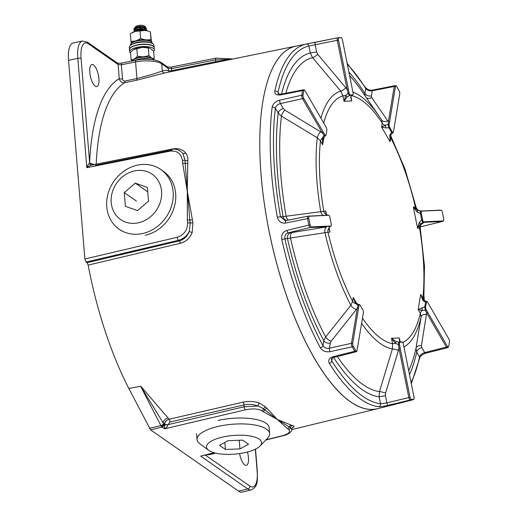<?xml version="1.0" encoding="UTF-8"?>
<svg xmlns="http://www.w3.org/2000/svg" width="518" height="518" viewBox="0 0 518 518"><rect width="100%" height="100%" fill="white"/><g stroke="black" fill="none" stroke-linecap="round" stroke-linejoin="round"><path stroke-width="0.78" d="M98.925 78.736A11.299 4.034 77.4 0 0 91.893 64.53A11.299 4.034 77.4 0 0 89.795 72.371A11.299 4.034 77.4 0 0 96.827 86.584A11.299 4.034 77.4 0 0 98.925 78.736M239.607 453.587A11.299 4.034 77.4 0 0 246.335 465.365A11.299 4.034 77.4 0 0 248.433 457.517A11.299 4.034 77.4 0 0 247.449 452.02M297.442 45.856A185.839 66.382 77.4 0 0 296.024 46.102A185.839 66.382 77.4 0 0 261.098 175.246A185.839 66.382 77.4 0 0 377.221 408.786A185.839 66.382 77.4 0 0 378.613 408.404M169.153 149.657L172.591 148.964C178.192 147.98 182.53 149.281 185.599 152.868C187.289 155.011 188.034 157.647 187.827 160.755L187.289 191.246L192.903 222.559L192.152 232.543C189.834 238.196 185.897 241.776 180.348 243.292L88.157 265.099A189.258 67.599 77.4 0 0 128.827 388.448L140.779 386.266L167.961 417.871A188.908 67.476 77.4 0 0 169.017 419.243L243.059 402.162C248.757 401.003 254.221 401.301 259.453 403.056L265.715 407.031L277.383 419.502L292.353 425.576C293.92 425.913 294.399 426.372 293.79 426.968L292.307 427.849M205.381 455.121L249.825 486.072A2.512 2.189 124.9 0 1 247.772 488.934A24.935 8.903 -102.6 0 0 251.353 489.873L242.197 492.1A25.11 8.968 -102.6 0 1 238.591 491.155L150.531 429.83L128.827 388.448L140.682 386.286L163.254 422.986A5.025 3.697 142.8 0 1 167.961 417.871M88.157 265.099L87.037 262.71L86.079 262.043L84.874 258.981L68.544 60.341A25.11 8.968 -102.6 0 1 73.258 42.89L82.492 41.006A24.935 8.903 -102.6 0 0 77.81 58.333L68.544 60.341M291.776 429.454L290.579 427.557L289.225 426.961A2.512 2.189 124.9 0 1 287.38 428.567L277.383 419.502L262.898 411.519A2.512 2.189 -55.1 0 0 264.743 409.906L263.591 408.754L258.094 405.995C253.619 404.312 248.912 403.962 243.984 404.946L169.943 422.021L167.858 424.792C167.702 426.301 166.595 427.648 164.536 428.82L164.614 424.268C164.983 421.82 166.382 420.163 168.803 419.295L169.017 419.243A2.512 0.848 -103 0 1 169.943 422.021M92.113 165.093C91.187 164.944 89.42 165.805 86.797 167.67C87.982 164.711 88.934 163.235 89.659 163.235L89.633 162.678A193.972 69.282 -102.6 0 1 119.257 78.645C119.995 81.598 121.788 82.951 124.644 82.705L136.59 80.245L164.983 72.876L296.024 46.102M215.76 62.503A2.512 0.868 78.5 0 0 215.766 61.694L215.617 59.868A2.512 0.874 -101.2 0 1 216.103 58.126L171.931 66.9A2.512 0.874 78.8 0 0 171.445 68.648L171.613 70.662L215.766 61.694L229.603 59.434L215.617 59.868L171.445 68.648L168.175 68.363L161.72 63.863C158.534 60.936 144.295 59.894 135.587 61.959L121.367 64.782L122.52 78.853C122.714 80.361 123.543 81.08 125.006 81.009L136.953 78.548C148.893 75.453 157.336 72.908 162.296 70.908L161.72 63.863A2.512 2.189 -55.1 0 0 160.865 62.315L167.32 66.816A2.512 2.189 -55.1 0 0 165.734 66.511M122.52 78.853A2.512 0.848 175.3 0 1 119.257 78.645L118.098 64.497L88.403 43.823A22.423 8.01 77.4 0 0 81.073 58.534L89.633 162.678A5.025 2.836 -177.5 0 0 94.341 164.491L94.347 164.523M167.858 424.792A2.512 0.738 175.7 0 1 164.601 424.63L164.335 424.391A5.025 3.736 142.1 0 1 168.803 419.295A5.025 3.736 142.1 0 1 169.017 419.243M87.037 262.71L179.228 240.889C184.013 239.562 187.348 236.435 189.225 231.514L190.274 223.018L189.808 220.066A2.512 0.848 175.3 0 0 187.361 220.144L187.289 191.246L182.686 163.332A2.512 0.848 -4.7 0 1 185.14 163.248L185.127 160.386L182.802 153.36L180.562 151.314L182.802 153.36A2.512 1.58 -38.4 0 0 185.599 152.868M164.614 424.268A2.512 0.758 -179 0 0 167.864 424.695L244.133 406.772L258.094 405.995A2.512 1.159 -70.8 0 1 259.453 403.056M192.152 232.543L189.225 231.514C186.81 236.124 183.21 239.07 178.445 240.339L86.079 262.043M290.915 425.265A2.512 2.201 -77.2 0 0 289.225 426.961L277.383 419.502L264.743 409.906A2.512 2.091 -36.1 0 1 266.751 408.437M204.532 455.328L214.497 452.842M192.21 219.6A2.512 0.57 -13.4 0 1 189.808 220.066L185.14 163.248A2.512 1.107 4.7 0 0 187.607 163.533M91.349 165.119A2.512 2.195 -60.4 0 1 90.689 164.892A2.512 2.195 -60.4 0 0 90.689 164.892A2.512 2.195 -60.4 0 1 89.659 163.235L94.341 164.491M292.353 425.576A2.512 2.227 -78.1 0 0 290.579 427.557A2.512 2.189 124.9 0 1 288.636 429.441L287.38 428.567M293.79 426.968A2.512 2.435 45.6 0 0 292.489 427.622L291.99 428.891C291.679 432.103 288.636 434.401 282.854 435.787A2.512 0.919 -104 0 1 282.478 435.696C288.908 433.799 290.961 431.714 288.636 429.441M265.715 407.031A2.512 2.059 -36.7 0 0 263.591 408.754A2.512 2.189 124.9 0 1 261.642 410.644C257.925 408.708 252.493 408.437 245.344 409.829L164.536 428.82L162.024 427.065L150.531 429.83M192.903 222.559A2.512 0.518 -12.8 0 1 190.274 223.018A2.512 0.848 175.3 0 0 187.6 223.051L187.361 220.144M89.841 163.384A2.512 2.085 -61.9 0 0 90.754 164.931M187.827 160.755A2.512 1.153 4.2 0 1 185.127 160.386A2.512 0.848 175.3 0 0 182.453 160.425C181.171 153.568 177.072 150.466 170.15 151.107L86.797 167.67L77.81 58.333A2.512 0.848 175.3 0 1 81.073 58.534M165.054 72.863A2.512 2.344 78.7 0 1 162.296 70.908A190.844 68.169 -102.6 0 1 168.35 70.454L168.175 68.363A2.512 2.189 -55.1 0 0 167.32 66.816L167.288 66.79C168.389 67.178 169.936 67.217 171.931 66.9M88.403 43.823A2.512 2.189 -55.1 0 0 87.548 42.275L117.243 62.95A2.512 2.189 -55.1 0 1 118.098 64.497L121.367 64.782A2.512 0.874 78.8 0 1 121.853 63.034L136.072 60.211A2.512 0.874 -101.2 0 0 135.587 61.959L136.953 78.548A2.512 0.868 78.4 0 1 136.59 80.245M353.315 346.289A184.712 65.974 77.4 0 0 354.616 348.556A184.712 65.974 77.4 0 0 355.918 350.777A2.176 0.777 77.4 0 0 356.792 351.256A2.176 0.777 77.4 0 0 357.019 350.705L363.364 312.755A2.176 0.777 77.4 0 0 362.768 309.719L360.139 305.193A2.176 0.777 77.4 0 0 359.589 304.61A2.176 0.777 77.4 0 0 359.026 305.27L352.726 343.305A2.176 0.777 77.4 0 0 353.315 346.289A2.512 1.522 150.5 0 1 352.169 346.769L330.096 351.664C325.731 352.285 322.487 351.016 320.357 347.85A185.593 66.291 -102.6 0 1 281.766 239.381C281.164 234.842 282.893 231.844 286.946 230.4L308.877 225.084A185.049 66.097 -102.6 0 1 307.575 218.609L285.483 223.096C281.209 223.491 278.483 221.503 277.305 217.133A185.593 66.291 -102.6 0 1 272.144 107.155C272.96 103.71 275.485 101.373 279.714 100.149L301.787 95.234A185.049 66.097 -102.6 0 1 302.162 92.884A185.049 66.097 -102.6 0 1 302.564 90.579L280.588 94.898C276.476 95.37 274.546 94.121 274.805 91.155A185.593 66.291 -102.6 0 1 306.099 44.088L296.031 46.147A185.794 66.362 -102.6 0 0 260.424 165.553A185.794 66.362 -102.6 0 0 314.439 358.281A185.794 66.362 -102.6 0 0 377.214 408.747L387.509 406.235A185.593 66.291 -102.6 0 1 386.959 406.365L412.606 399.864A185.049 66.097 -102.6 0 1 410.217 399.974L388.28 405.277C383.967 406.313 380.788 406.798 378.736 406.734A185.593 66.291 -102.6 0 1 329.318 363.319C327.868 360.288 329.111 358.1 333.035 356.74L354.778 351.269A185.049 66.097 -102.6 0 1 353.47 349.035A185.049 66.097 -102.6 0 1 352.169 346.769A2.512 0.842 77.5 0 1 351.489 343.324L357.362 308.022L356.332 309.486A5.025 2.182 38.4 0 1 350.835 305.309L352.59 301.366L353.244 297.449L354.824 301.275L356.423 303.308A2.512 0.667 -47.7 0 0 355.542 303.561L353.244 297.449L356.837 303.652M323.413 132.33L324.916 134.978A2.176 0.777 77.4 0 0 325.816 135.509A2.176 0.777 77.4 0 0 326.042 134.958L326.819 130.271A2.176 0.777 77.4 0 0 326.204 127.234L304.901 90.54A2.176 0.777 77.4 0 0 304.351 89.964A2.176 0.777 77.4 0 0 303.794 90.566A184.712 65.974 77.4 0 0 303.399 92.864A184.712 65.974 77.4 0 0 303.024 95.208A2.176 0.777 77.4 0 0 303.632 98.193L323.413 132.33A2.512 1.548 149.9 0 1 322.267 132.815L302.486 98.673L280.413 103.587C277.596 104.364 275.926 105.918 275.401 108.249A2.512 1.664 -172.9 0 0 272.144 107.155M422.895 299.203A5.025 3.102 149.9 0 1 422.856 298.187L420.661 294.405L418.143 309.563L422.261 310.411L425.44 310.314L426.651 312.956A2.512 1.548 -30.1 0 0 427.797 312.471L447.578 346.607A2.512 1.548 -30.1 0 1 446.432 347.092A2.512 0.894 -104.1 0 0 447.299 347.772L425.55 353.237C421.859 354.765 419.904 356.358 419.697 358.016L419.697 358.016A2.512 1.852 -168 0 0 419.528 356.98C420.221 354.959 421.937 353.483 424.682 352.564L446.432 347.092L426.651 312.956L421.419 345.72L421.794 347.578A5.025 3.102 -30.1 0 0 416.712 352.117L415.98 348.303L421.121 316.951L420.338 313.351L418.143 309.563L424.779 306.844L425.556 302.156L422.966 300.511L420.661 294.405L422.248 298.226M420.137 228.101L419.567 228.075A127.078 45.39 77.4 0 1 422.856 298.187L423.536 299.961M420.182 226.923L442.268 221.49L423.057 222.339L420.331 224.106L417.553 228.166L419.295 222.326L421.697 219.943L420.396 213.429L417.255 212.127L413.332 207.071L417.56 210.282A5.025 4.681 87.4 0 1 415.339 206.98L415.973 207.336M390.585 135.574L390.74 137.833L390.086 141.744L389.821 135.017L391.543 132.343L388.921 127.81L385.709 127.927L381.591 127.085L385.198 125.356A5.025 3.522 9.4 0 1 382.239 123.167L381.74 120.098L379.312 116.472A132.096 47.183 -102.6 0 1 381.669 119.995M365.106 95.888L364.912 93.531L365.753 88.5A183.081 65.397 77.4 0 0 347.293 64.154M352.331 95.17A2.512 1.204 -114 0 1 352.136 95.312L351.023 96.465L350.951 98.258L351.826 100.932L350.576 97.06L351.975 95.357L349.572 95.461L346.807 97.229L344.036 101.288L345.778 95.442L342.942 95.836L340.786 91.162L312.568 57.673L310.295 53.03L308.89 46.037A2.512 2.344 -102.3 0 0 306.099 44.088L337.665 37.775A2.512 2.344 84.6 0 1 338.837 37.859A2.176 0.777 77.4 0 0 338.494 40.022L348.329 89.122L347.099 89.374L337.263 40.274L308.89 46.037A183.081 65.397 77.4 0 0 278.024 92.463L278.192 93.849L281.047 94.185A2.512 0.9 78.9 0 0 280.588 94.898M323.277 138.189L322.727 140.294L322.662 144.794L322.397 138.066A5.025 3.102 -30.1 0 0 320.467 141.006L317.269 137.73L281.442 116.129L278.218 113.112L275.401 108.249A183.081 65.397 77.4 0 0 280.491 216.738L285.224 220.733L285.703 220.681M286.648 220.493A5.025 4.681 87.4 0 1 283.074 216.621L325.77 211.033L325.951 213.63L326.508 214.737A2.512 1.942 -47.2 0 0 325.977 214.42L325.77 211.033L326.515 214.75L327.836 215.164L325.977 214.42A5.025 4.681 87.4 0 1 323.763 211.124A127.078 45.39 77.4 0 1 320.467 141.006L322.662 144.794L323.944 137.089M330.503 226.334A2.512 1.237 -113.2 0 1 330.277 226.495A2.512 1.237 -113.2 0 1 330.096 226.547L328.749 228.25A2.512 1.774 20.4 0 0 329.195 227.655L329.124 229.448L329.998 232.122L328.749 228.25A5.025 4.681 -92.6 0 0 327.985 232.213L281.766 239.381M356.332 309.486L331.183 341.168L330.277 343.065A5.025 3.522 9.4 0 1 323.795 340.656L325.68 336.965L350.835 305.309A132.096 47.183 -102.6 0 1 324.896 232.407A5.025 3.166 -99.2 0 1 326.936 226.865L310.269 227.454L288.338 232.77C285.632 233.715 284.479 235.684 284.887 238.688A183.081 65.397 77.4 0 0 322.96 345.687C324.372 347.824 326.521 348.672 329.416 348.219L351.489 343.324A2.512 1.761 9.4 0 1 352.726 343.305M355.918 350.777A2.512 1.58 149.3 0 1 354.778 351.269A2.512 0.894 -104.1 0 0 355.626 351.916L333.883 357.381C331.967 358.216 331.144 358.825 331.403 359.22L331.805 360.949A183.081 65.397 77.4 0 0 380.549 403.775L386.901 402.862L408.831 397.559L398.996 348.459L385.586 393.091L385.463 395.694L379.15 396.782L379.454 391.589L392.417 348.931L392.592 343.712L391.504 338.267L395.733 341.472L398.977 342.139L401.385 342.029L399.501 341.304L399.294 337.911L399.475 340.514L400.025 341.621A2.512 1.942 132.8 0 0 399.501 341.304M400.226 348.206L398.996 348.459L398.536 344.651L395.428 343.317L391.504 338.267L399.294 337.911L400.038 341.627L401.392 342.029A2.512 1.25 -92.3 0 1 401.392 342.029L401.385 342.029A2.512 2.337 -92.6 0 1 402.208 342.152L399.799 342.262A2.176 0.777 77.4 0 0 399.449 344.464L410.055 397.306A2.176 0.777 77.4 0 0 411.26 399.397A184.712 65.974 77.4 0 0 413.642 399.287A2.176 0.777 77.4 0 0 413.837 399.197A2.176 0.777 77.4 0 0 413.992 397.125L403.431 344.282A2.176 0.777 77.4 0 0 402.337 342.171A2.176 0.777 77.4 0 0 402.208 342.152M395.733 341.472A2.512 0.673 -64.6 0 1 395.428 343.317L392.592 343.712A127.078 45.39 77.4 0 1 362.445 318.078M398.536 350.433A5.025 0.596 16.9 0 0 392.417 348.931A132.096 47.183 -102.6 0 1 361.577 323.297M385.586 393.091A5.025 0.596 16.9 0 0 379.454 391.589A170.927 61.053 77.4 0 1 337.335 356.514M399.449 344.464L398.536 344.651A2.512 0.55 -92.4 0 1 398.977 342.139A2.512 2.337 -92.6 0 1 399.799 342.262M286.946 230.4A2.512 0.855 -103.6 0 0 288.338 232.77L292.508 232.459A5.025 3.16 -99.2 0 0 290.481 238.04A170.927 61.053 77.4 0 0 325.68 336.965A5.025 2.182 38.4 0 0 331.183 341.168M279.714 100.149A2.512 0.842 -102.5 0 0 280.413 103.587L283.301 108.573L284.906 110.14A5.025 1.819 -58.9 0 0 281.442 116.129A170.927 61.053 77.4 0 0 286.15 216.433A5.025 3.16 82.1 0 0 288.487 220.118M284.906 110.14L322.267 132.815L324.074 135.373L322.397 138.066A2.512 0.434 24.2 0 0 323.361 138.131L322.727 140.294M338.494 40.022L337.263 40.274A2.512 0.861 -101.5 0 1 337.632 37.782L315.54 42.282A2.512 0.861 -101.5 0 0 315.171 44.775L316.608 51.942L317.715 54.267A5.025 1.114 -40.1 0 1 312.568 57.673A170.927 61.053 77.4 0 0 285.832 93.24M317.715 54.267L347.099 89.374L348.135 93.046L345.778 95.442A2.512 0.842 43.7 0 1 346.807 97.229M371.717 97.578L388.358 121.762L394.23 86.461L372.248 90.786L371.393 95.94L371.717 97.578A5.025 3.917 -34.8 0 1 366.362 97.708M425.168 221.73L443.311 220.914A2.176 0.777 77.4 0 0 443.512 220.817A2.176 0.777 77.4 0 0 443.68 218.784A184.712 65.974 77.4 0 0 442.385 212.322A2.176 0.777 77.4 0 0 441.31 210.289A2.176 0.777 77.4 0 0 441.181 210.269L421.639 211.085A2.176 0.777 77.4 0 0 421.263 213.248L422.571 219.768L421.697 219.943A2.512 0.466 -110.8 0 0 423.057 222.339A2.512 2.344 -95.4 0 0 423.795 221.859L425.168 221.73A2.512 2.337 -92.6 0 1 424.132 222.306L423.977 222.475A5.025 4.947 55.5 0 0 422.196 223.232L422.196 223.232C421.412 222.908 420.758 224.501 420.247 228.024L424.501 266.148L423.795 300.336M358.598 308.003A2.512 1.761 9.4 0 0 357.362 308.022L358.1 305.238L355.542 303.561A5.025 3.522 9.4 0 1 352.59 301.366A127.078 45.39 77.4 0 1 327.985 232.213L329.998 232.122L329.137 227.836M290.986 232.647A5.025 4.681 -92.6 0 0 287.471 238.571A175.952 62.846 -102.6 0 0 323.795 340.656L322.96 345.687A2.512 1.437 151.9 0 1 320.357 347.85M330.096 226.547L328.406 226.638A2.512 2.337 87.4 0 0 329.442 226.062L330.84 226.062A2.512 2.337 90.2 0 1 330.096 226.547M323.368 215.436A5.025 3.16 82.1 0 1 320.739 211.642A132.096 47.183 -102.6 0 1 317.269 137.73A5.025 1.819 -58.9 0 1 320.733 131.76M326.618 215.294L327.816 215.164A2.512 1.282 -93.3 0 1 327.836 215.164L327.836 215.164A2.512 1.282 -93.3 0 1 327.862 215.164M283.301 108.573A5.025 3.102 -30.1 0 0 278.218 113.112A175.952 62.846 -102.6 0 0 283.074 216.621L277.305 217.133M316.608 51.942L310.295 53.03A175.952 62.846 -102.6 0 0 281.585 94.075M345.92 87.769A5.025 1.114 -40.1 0 1 340.786 91.162A132.096 47.183 -102.6 0 0 320.927 118.188M371.393 95.94A5.025 3.522 9.4 0 1 364.912 93.531A175.952 62.846 -102.6 0 0 348.879 72.054M372.248 90.786C369.392 91.097 367.223 90.333 365.753 88.5A2.512 1.658 147.8 0 0 365.585 87.671L365.585 87.671C367.748 89.808 370.124 90.598 372.714 90.041A2.512 0.9 78.9 0 0 372.248 90.786M387.749 120.649A5.025 3.917 -34.8 0 1 381.734 120.085M389.115 124.391A2.176 0.777 77.4 0 0 389.717 127.428A2.512 1.548 149.9 0 1 388.921 127.81A2.512 0.35 -102.4 0 1 388.196 124.359L388.358 121.762A2.512 1.761 -170.6 0 1 389.594 121.743L389.115 124.391A2.512 1.787 -169.8 0 0 388.196 124.359L385.198 125.356A2.512 1.301 80.7 0 1 385.709 127.927M390.701 135.14L390.151 137.244L390.086 141.744L381.591 127.085L382.239 123.167A127.078 45.39 77.4 0 0 351.58 95.655M390.326 136.402A5.025 3.522 -170.6 0 0 390.74 137.833A127.078 45.39 77.4 0 1 415.339 206.98L413.332 207.071L417.553 228.166L419.567 228.075A5.025 4.681 -92.6 0 1 420.331 224.106A2.512 0.842 -136.3 0 0 419.295 222.326M417.255 212.127A2.512 0.673 115.4 0 0 417.56 210.282L420.765 210.962A2.512 0.512 -93.2 0 1 420.778 210.962L420.357 210.968C421.225 211.059 417.605 211.415 416.071 207.187L404.998 169.049L390.617 135.483M421.749 307.841A2.512 1.301 -99.3 0 1 422.261 310.411A5.025 3.102 -30.1 0 0 420.338 313.351A127.078 45.39 77.4 0 1 402.719 342.489M426.554 314.394A5.025 3.555 9.3 0 0 421.121 316.951A132.096 47.183 -102.6 0 1 403.949 346.995M421.419 345.72A5.025 3.555 9.3 0 0 415.98 348.303A170.927 61.053 77.4 0 1 408.696 370.694M359.026 305.27A2.512 1.729 8.7 0 0 358.1 305.238A2.512 0.932 -88.8 0 1 358.793 304.467L356.423 303.308M329.195 227.655L330.277 226.495A2.512 2.512 0 0 0 331.06 225.965A2.176 0.777 77.4 0 0 331.216 223.899L329.908 217.379A2.176 0.777 77.4 0 0 328.826 215.307A2.176 0.777 77.4 0 0 328.684 215.287L309.175 216.239A2.176 0.777 77.4 0 0 308.806 218.363A184.712 65.974 77.4 0 0 310.101 224.825A2.176 0.777 77.4 0 0 311.305 226.878L329.442 226.062M323.361 138.131L325.155 135.981A2.512 0.868 -116.4 0 1 324.074 135.373A2.512 1.522 150.5 0 0 324.916 134.978M352.887 94.794A2.512 2.512 0 0 1 352.136 95.312L352.136 95.312A2.512 1.204 -114 0 1 351.975 95.357A2.512 2.337 87.4 0 0 352.68 94.891A2.176 0.777 77.4 0 0 352.887 94.794A2.176 0.777 77.4 0 0 353.036 92.69L342.424 39.847A2.176 0.777 77.4 0 0 341.343 37.775A2.176 0.777 77.4 0 0 341.226 37.749A184.712 65.974 77.4 0 0 338.837 37.859M351.023 96.465A2.512 1.774 -159.6 0 1 350.576 97.06M350.272 94.995A2.512 2.337 87.4 0 1 349.572 95.461A2.512 0.499 -111.7 0 1 348.135 93.046L349.054 92.864A2.176 0.777 77.4 0 0 350.272 94.995L352.68 94.891M390.766 134.971A2.512 0.434 -155.8 0 1 390.786 135.081L392.56 132.938A2.512 0.816 -116.2 0 1 391.543 132.343A2.512 1.548 149.9 0 0 392.34 131.96A2.176 0.777 77.4 0 0 393.227 132.459A2.176 0.777 77.4 0 0 393.46 131.883L399.754 93.842A2.176 0.777 77.4 0 0 399.164 90.864A184.712 65.974 77.4 0 0 396.561 86.37A2.176 0.777 77.4 0 0 396.024 85.82A2.176 0.777 77.4 0 0 395.467 86.448L389.594 121.743M390.151 137.244L390.786 135.081A2.512 0.434 -155.8 0 1 389.821 135.017M421.263 213.248L420.396 213.429A2.512 0.512 -93.2 0 1 420.765 210.962A2.512 2.337 -89.8 0 1 420.914 210.962L420.914 210.962A2.512 2.512 0 0 0 420.765 210.962M426.282 309.913A2.512 1.58 -30.7 0 1 425.44 310.314A2.512 0.356 -101.2 0 1 424.779 306.844A2.512 1.761 -170.6 0 1 425.66 306.876A2.176 0.777 77.4 0 0 426.282 309.913L427.797 312.471M422.241 298.219L423.847 300.259A2.512 0.667 132.3 0 0 422.966 300.511M447.578 346.607A2.176 0.777 77.4 0 0 448.465 347.112A2.176 0.777 77.4 0 0 448.685 346.587A184.712 65.974 77.4 0 0 449.456 341.938A2.176 0.777 77.4 0 0 448.853 338.953L427.57 302.169A2.176 0.777 77.4 0 0 427 301.567A2.176 0.777 77.4 0 0 426.443 302.195A2.512 1.761 -170.6 0 0 425.556 302.156A2.512 0.881 -88.9 0 1 426.204 301.418L423.847 300.259M326.975 215.255L326.482 215.294A2.512 2.337 87.4 0 1 327.311 215.417M328.826 215.307A2.512 2.512 0 0 0 327.836 215.164A2.512 2.344 84.6 0 1 328.684 215.287M348.329 89.122L349.054 92.864M389.717 127.428L392.34 131.96M423.038 211.091A2.512 2.337 -92.6 0 0 422.209 210.962L420.914 210.962A2.512 2.337 -89.8 0 1 421.639 211.085M422.571 219.768A2.176 0.777 77.4 0 0 423.795 221.859M426.443 302.195L425.66 306.876M279.053 94.244L278.024 92.463A2.512 1.852 -168 0 0 274.805 91.155M332.278 358.08L331.805 360.949A2.512 1.658 147.8 0 1 329.318 363.319M333.618 357.452A175.952 62.846 -102.6 0 0 379.15 396.782L380.549 403.775A2.512 2.325 96.7 0 1 378.736 406.734M386.959 406.365A2.512 2.344 -102.3 0 0 387.71 406.021M133.858 49.411A10.043 3.406 -4.7 0 1 134 49.333A10.043 3.406 -4.7 0 1 142.495 47.365L133.586 49.573L130.517 52.299L131.151 60.03L133.391 59.479M152.719 58.502L154.254 58.741L153.49 59.576M154.254 58.741L153.613 51.01L149.857 48.122L142.495 47.365A10.043 3.406 -4.7 0 1 149.644 48.051A10.043 3.406 -4.7 0 1 149.773 48.09M144.282 56.695L148.97 55.62L150.997 57.556M135.081 58.502L137.425 56.261L142.269 56.812M134 49.333L133.586 49.573M132.071 61.007L131.151 60.03M148.97 55.62L148.336 47.883M137.425 56.261L136.791 48.53M138.144 29.474L143.195 29.125M143.648 29.002L145.163 28.25L145.189 27.804M145.713 27.849L145.467 26.858L139.847 26.185L134.298 28.121L133.942 28.652A6.274 2.13 175.3 0 0 133.909 28.794A6.274 2.13 175.3 0 0 133.903 28.956A6.274 2.13 175.3 0 0 134.33 29.649M135.224 27.163L135.774 26.593A4.52 1.535 -4.7 0 1 139.899 25.272A4.52 1.535 -4.7 0 1 144.179 25.9L145.467 26.858M134.324 28.095L137.484 26.133C136.202 26.353 135.347 26.884 134.907 27.713M135.923 30.413L137.6 30.756M143.758 30.387L145.752 29.604M145.882 29.513L146.471 28.639L145.305 27.687L140.559 27.389L135.561 28.723L134.039 30.568M134.415 31.365L134.045 30.458C134.032 27.428 147.293 26.412 146.477 28.937L146.011 29.584M145.895 29.668L144.237 30.413M137.309 30.866L135.735 30.504M134.279 29.72L133.942 28.652M146.51 30.672L145.441 29.338L140.695 29.04L135.697 30.368L134.233 31.689M134.181 32.103C134.168 29.073 147.429 28.056 146.613 30.581L146.588 30.685M135.852 60.256A12.115 4.105 -4.7 0 1 151.36 59.473M150.369 59.376A12.367 4.189 175.3 0 0 137.27 59.991M131.229 43.259L130.976 41.414L134.764 41.103M132.42 32.485A10.043 3.406 -4.7 0 1 132.608 32.381A10.043 3.406 -4.7 0 1 135.101 31.404A10.043 3.406 -4.7 0 1 145.098 30.478A10.043 3.406 -4.7 0 1 148.252 31.099L145.098 30.478L135.101 31.404L130.342 33.683L130.976 41.414M136.778 40.521L140.637 38.546L144.917 39.776M146.905 39.964L150.971 39.569L151.237 41.472M151.496 41.705L150.337 31.831L148.957 31.333M140.637 38.546L140.002 30.815M150.971 39.569L150.337 31.831M153.645 51.347A12.367 4.189 175.3 0 0 154.325 49.799L154.15 47.675A12.367 4.189 175.3 0 0 153.82 46.847A12.367 4.189 175.3 0 0 153.198 46.238A12.367 4.189 175.3 0 0 141.479 44.516A12.367 4.189 175.3 0 0 130.199 48.129A12.367 4.189 175.3 0 0 129.5 49.702L129.675 51.826A12.367 4.189 175.3 0 0 129.999 52.655A12.367 4.189 175.3 0 0 130.594 53.237M154.325 49.799A12.367 4.189 175.3 0 0 153.995 48.97A12.367 4.189 175.3 0 0 140.397 46.756A12.367 4.189 175.3 0 0 129.675 51.826M130.316 48.019A12.115 4.105 -4.7 0 1 130.419 47.909A12.115 4.105 -4.7 0 1 141.466 44.36A12.115 4.105 -4.7 0 1 152.946 46.057A12.115 4.105 -4.7 0 1 153.069 46.147M154.131 47.559A12.367 4.189 175.3 0 0 154.131 47.442L153.956 45.325A12.367 4.189 175.3 0 0 153.004 43.888A12.367 4.189 175.3 0 0 141.284 42.159A12.367 4.189 175.3 0 0 130.012 45.778A12.367 4.189 175.3 0 0 129.312 47.021A12.367 4.189 175.3 0 0 129.306 47.352L129.481 49.469A12.367 4.189 175.3 0 0 129.494 49.586M154.131 47.442A12.367 4.189 175.3 0 0 141.938 44.244A12.367 4.189 175.3 0 0 129.487 49.145A12.367 4.189 175.3 0 0 129.481 49.469M130.122 45.662A12.115 4.105 -4.7 0 1 130.225 45.552A12.115 4.105 -4.7 0 1 141.272 42.01A12.115 4.105 -4.7 0 1 152.752 43.7A12.115 4.105 -4.7 0 1 152.875 43.797M138.52 222.772A27.622 24.042 -55.1 0 0 161.564 191.233A27.622 24.042 -55.1 0 0 134.259 170.972A27.622 24.042 -55.1 0 0 111.215 202.506A27.622 24.042 -55.1 0 0 138.52 222.772M137.134 165.203A36.409 31.689 124.9 0 1 160.748 169.464A36.409 31.689 124.9 0 1 171.808 205.096A36.409 31.689 124.9 0 1 142.748 233.482A36.409 31.689 124.9 0 1 119.134 229.221A36.409 31.689 124.9 0 1 108.081 193.596A36.409 31.689 124.9 0 1 137.134 165.203M145.286 235.25A36.409 31.689 -55.1 0 0 174.339 206.863A36.409 31.689 -55.1 0 0 163.287 171.231L160.748 169.464M125.395 206.326L137.516 210.599L148.511 201.146L147.384 187.419L135.263 183.139L124.268 192.592L125.395 206.326M136.441 201.075L124.268 192.592M147.436 191.621L135.263 183.139M245.176 452.57A27.622 9.363 175.3 0 0 259.971 446.05A27.622 9.363 175.3 0 0 252.726 436.545A27.622 9.363 175.3 0 0 222.85 437.024A27.622 9.363 175.3 0 0 208.612 450.271A27.622 9.363 175.3 0 0 245.176 452.57M208.612 450.271L199.851 443.771A36.409 12.341 -4.7 0 1 197.047 439.542A36.409 12.341 -4.7 0 1 218.622 426.308A36.409 12.341 -4.7 0 1 269.625 433.572A36.409 12.341 -4.7 0 1 267.547 438.209L259.971 446.05M269.625 433.572L269.14 427.687A36.409 12.341 175.3 0 0 218.136 420.422M225.414 449.443L239.931 448.918L248.53 444.269L242.612 440.151L228.095 440.676L219.496 445.325L225.414 449.443L224.838 442.437M239.219 440.274L239.931 448.918M164.076 424.21L163.785 423.918A2.512 1.858 142.5 0 1 161.441 426.482L162.024 427.065A2.512 2.189 124.9 0 0 164.076 424.21L164.335 424.391A193.926 69.27 -102.6 0 1 163.254 422.986L163.785 423.918M249.825 486.072A22.423 8.01 77.4 0 0 257.155 471.361L255.335 449.19M215.307 453.049A193.972 69.282 -102.6 0 1 206.533 454.83M214.148 452.745L200.647 456.112L247.772 488.934L238.591 491.155M265.999 439.808L282.478 435.696M262.898 411.519L261.642 410.644M125.006 81.009A2.512 0.868 78.4 0 1 124.644 82.705A188.947 67.489 77.4 0 0 96.193 164.154M169.282 72.002A2.512 2.337 -87.5 0 1 168.35 70.454A2.512 0.848 175.3 0 0 171.613 70.662A2.512 0.868 -101.5 0 1 171.6 71.529M243.059 402.162A2.512 0.848 -103 0 1 243.984 404.946L244.133 406.772A2.512 0.842 76.8 0 0 245.344 409.829M84.874 258.981L177.234 237.283C184.019 234.952 187.471 230.212 187.6 223.051M182.686 163.332L182.453 160.425M171.756 150.006L95.357 165.32M180.348 243.292A2.512 0.855 76.7 0 0 179.228 240.889L178.445 240.339A2.512 0.842 -103.2 0 1 177.234 237.283M149.378 428.328L160.871 425.569L140.637 386.292M257.155 471.361A2.512 0.848 -4.7 0 1 257.368 471.665L255.516 449.1M90.689 164.892L91.524 165.08L170.636 149.359A2.512 0.874 78.8 0 0 170.15 151.107M161.441 426.482L160.871 425.569A2.512 1.386 -27.3 0 0 163.5 423.459M303.794 90.566A2.512 1.787 -169.8 0 0 302.564 90.579A2.512 0.9 78.9 0 1 303.024 89.86L281.047 94.185M424.022 300.414A183.081 65.397 77.4 0 0 423.977 298.498M411.072 382.543A183.081 65.397 77.4 0 0 419.528 356.98L416.712 352.117A175.952 62.846 -102.6 0 1 409.485 374.637M350.964 96.646L351.826 100.932L344.036 101.288L342.942 95.836A127.078 45.39 77.4 0 0 323.705 122.986M352.9 92.036A132.096 47.183 -102.6 0 1 379.312 116.472L361.493 90.65A170.927 61.053 77.4 0 0 349.579 75.57M385.463 395.694L386.901 402.862A2.512 0.855 76.4 0 0 388.28 405.277M411.26 399.397A2.512 2.337 90.2 0 1 410.217 399.974A2.512 0.855 76.4 0 1 408.831 397.559L410.055 397.306M330.277 343.065L329.416 348.219A2.512 0.842 77.5 0 0 330.096 351.664M285.483 223.096A2.512 0.861 78.5 0 1 285.858 220.655A2.512 0.861 78.5 0 1 285.91 220.649L308.003 216.155A2.512 2.337 87.4 0 1 309.175 216.239M292.508 232.459L326.936 226.865M420.189 226.806L420.642 226.787A2.512 0.932 -103.8 0 0 420.707 226.774L420.182 226.942M423.977 222.475L420.927 224.572M421.794 347.578L424.682 352.564A2.512 0.894 -104.1 0 0 425.55 353.237M311.305 226.878A2.512 2.337 87.4 0 1 310.269 227.454A2.512 0.855 -103.6 0 1 308.877 225.084L310.101 224.825M303.632 98.193A2.512 1.548 149.9 0 1 302.486 98.673A2.512 0.842 -102.5 0 1 301.787 95.234A2.512 1.729 -171.3 0 1 303.024 95.208M395.467 86.448A2.512 1.761 -170.6 0 0 394.23 86.461A2.512 0.9 78.9 0 1 394.697 85.716L372.714 90.041M441.181 210.269A2.512 2.337 -92.6 0 0 440.345 210.146L422.209 210.962M442.417 221.445A2.512 0.932 -103.8 0 1 442.333 221.477A2.512 0.932 -103.8 0 1 442.268 221.49A2.512 2.337 -92.6 0 0 443.311 220.914M341.343 37.775A2.512 2.512 0 0 0 340.501 37.626L337.898 37.743A2.512 2.512 0 0 0 337.632 37.782A2.512 0.861 -101.5 0 1 337.665 37.775M340.501 37.626A2.512 2.337 90.2 0 1 341.226 37.749M306.455 44.017L315.54 42.282A2.512 0.861 -101.5 0 1 315.572 42.275M308.003 216.155A2.512 0.861 78.5 0 0 307.957 216.161A2.512 0.861 78.5 0 0 307.575 218.609L308.806 218.363M420.765 226.754A2.512 0.932 -103.8 0 1 420.707 226.774L442.333 221.477A2.512 2.512 0 0 0 443.512 220.817M333.883 357.381A2.512 0.894 -104.1 0 1 333.035 356.74M390.98 405.154A2.512 0.932 76.3 0 0 391.025 405.147L412.658 399.857A2.512 0.932 76.3 0 0 412.716 399.838M413.642 399.287A2.512 2.344 84.6 0 1 412.606 399.864A2.512 0.932 76.3 0 0 412.658 399.857A2.512 2.512 0 0 0 413.837 399.197M137.27 30.879L140.702 30.083L145.157 30.484M135.159 30.685L135.91 29.863L140.566 28.432L144.962 28.807L145.519 29.364M145.526 29.513L144.496 30.432M137.063 30.925L136.532 30.769M135.023 29.034L135.774 28.218L140.43 26.781L144.826 27.163L145.383 27.719M145.39 27.868L143.758 29.014M143.356 29.137L138.552 29.532M136.396 29.118L135.677 28.82L136.396 29.118M135.463 30.238L140.598 28.84L145.441 29.338M145.364 29.461L145.144 30.484M135.561 28.723L140.462 27.189L145.305 27.687M145.228 27.817L144.639 29.073M144.302 29.228L139.873 29.986L137.523 29.798M136.461 29.539L135.366 29.008M136.104 26.716L137.484 26.133M153.535 59.764A10.8 3.658 175.3 0 0 152.622 58.696A10.8 3.658 175.3 0 0 141.615 57.375A10.8 3.658 175.3 0 0 132.284 60.962M133.055 60.107A10.043 3.406 -4.7 0 1 141.854 56.896A10.043 3.406 -4.7 0 1 151.884 58.145M135.101 60.405A10.8 3.658 -4.7 0 1 151.463 59.479M131.663 43.156A10.043 3.406 -4.7 0 1 141.097 39.886A10.043 3.406 -4.7 0 1 150.945 41.569M130.672 44.865L130.691 44.431C130.886 39.789 151.036 37.277 152.195 43.098A10.8 3.658 175.3 0 0 141.55 40.307A10.8 3.658 175.3 0 0 130.685 44.58A10.8 3.658 175.3 0 0 130.672 44.865L130.698 45.131M132.556 44.036A10.8 3.658 -4.7 0 1 150.207 42.58M377.221 408.786L291.906 429.571M282.854 435.787L265.766 440.047M251.353 489.873C258.508 486.266 257.239 480.283 257.368 471.665M232.996 58.981L216.103 58.126M87.548 42.275L82.492 41.006M180.568 151.321C177.603 149.326 174.294 148.679 170.636 149.359M172.099 150.103L95.694 165.417M160.865 62.315C154.837 59.078 146.575 58.379 136.072 60.211M117.21 62.931C118.104 63.287 119.652 63.325 121.853 63.034M402.337 342.171A2.512 2.512 0 0 0 401.392 342.029M359.589 304.61A2.512 2.512 0 0 0 358.793 304.467M326.482 215.294L308.339 216.116A2.512 2.512 0 0 0 307.957 216.161L285.23 220.733M325.155 135.981A2.512 2.512 0 0 0 325.816 135.509M392.56 132.938A2.512 2.512 0 0 0 393.227 132.459M427 301.567A2.512 2.512 0 0 0 426.204 301.418M347.112 63.241L365.585 87.671M304.351 89.964A2.512 2.512 0 0 0 303.024 89.86M396.024 85.82A2.512 2.512 0 0 0 394.697 85.716M441.31 210.289A2.512 2.512 0 0 0 440.345 210.146M424.132 296.71L424.236 300.589M355.626 351.916A2.512 2.512 0 0 0 356.792 351.256M447.299 347.772A2.512 2.512 0 0 0 448.465 347.112M419.697 358.016L411.292 383.644M390.773 405.212L387.509 406.235M387.03 406.222L391.025 405.147M144.716 30.322L145.474 29.927M145.325 29.448L144.742 30.309M135.114 27.512L135.535 28.73M132.181 60.982L132.99 59.816L135.017 58.534L142.45 56.792L150.11 57.278L152.363 58.23L153.593 60.049M132.608 32.381L132.142 32.628M119.134 229.221L121.672 230.989M197.047 439.542L196.562 433.657"/></g></svg>

